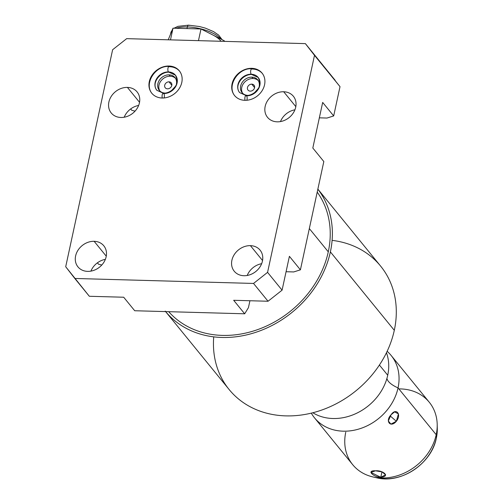 <?xml version="1.0" encoding="UTF-8"?>
<svg xmlns="http://www.w3.org/2000/svg" width="503" height="503" viewBox="0 0 503 503"><rect width="100%" height="100%" fill="white"/><g stroke="black" fill="none" stroke-linecap="round" stroke-linejoin="round"><path stroke-width="0.75" d="M249.928 300.744L248.432 307.666L249.928 300.744L248.432 307.666L244.684 313.797L233.675 300.291L268.042 301.247L233.675 300.291L268.042 301.247L253.531 283.441L267.571 272.362L314.494 55.343L305.378 43.623L335.149 80.285L305.378 43.623L126.668 38.649L112.628 49.728L65.704 266.747L74.815 278.467L253.531 283.441L74.815 278.467L89.327 296.273L123.694 297.229L89.327 296.273L123.694 297.229L134.71 310.741L244.684 313.797L248.432 307.666L244.684 313.797L233.675 300.291L244.684 313.797L134.71 310.741L244.684 313.797M286.069 271.727L293.714 271.941L286.069 271.727L293.714 271.941L300.41 269.834L293.714 271.941L300.41 269.834L323.825 161.538L312.816 148.027L322.675 102.43L312.816 148.027L322.675 102.43L333.684 115.935L340.015 86.654L314.494 55.343L267.571 272.362L282.082 290.168L268.042 301.247L253.531 283.441L267.571 272.362L282.082 290.168L289.401 256.323L282.082 290.168L268.042 301.247L282.082 290.168L289.401 256.323L300.41 269.834L323.825 161.538L312.816 148.027L323.825 161.538L300.41 269.834L289.401 256.323L300.41 269.834M319.342 117.834L326.988 118.048L333.684 115.935L326.988 118.048L319.342 117.834L326.988 118.048L333.684 115.935L340.015 86.654L305.378 43.623L340.015 86.654L305.378 43.623L126.668 38.649L305.378 43.623M101.795 265.018L98.544 264.22L97.406 262.824L98.544 264.22L101.795 265.018L98.544 264.22L97.406 262.824M135.068 111.119L131.817 110.32L135.068 111.119L131.817 110.32L130.679 108.925M250.268 91.131A3.873 3.213 -39.2 0 0 254.028 89.031A3.873 3.213 -39.2 0 0 254.028 85.189A3.873 3.213 -39.2 0 0 251.777 84.146L254.593 87.604L251.777 84.146A3.873 3.213 140.8 0 1 254.568 87.736A3.873 3.213 140.8 0 1 250.268 91.131A3.873 3.213 140.8 0 1 247.476 87.541A3.873 3.213 140.8 0 1 251.777 84.146A3.873 3.213 -39.2 0 0 248.017 86.239A3.873 3.213 -39.2 0 0 248.023 90.081A3.873 3.213 -39.2 0 0 250.268 91.131A3.873 3.213 -39.2 0 0 254.468 85.975A3.873 3.213 -39.2 0 0 248.331 85.806A3.873 3.213 -39.2 0 0 250.268 91.131M258.265 80.593A10.117 8.4 -39.2 0 0 252.996 78.518A10.117 8.4 -39.2 0 0 243.458 83.555A10.117 8.4 -39.2 0 0 242.666 93.313A10.117 8.4 140.8 0 1 243.458 83.555A10.117 8.4 140.8 0 1 252.996 78.518A10.117 8.4 140.8 0 1 258.265 80.593A10.117 8.4 -39.2 0 0 245.716 81.128A10.117 8.4 -39.2 0 0 242.666 93.313M175.49 78.292A10.117 8.4 -39.2 0 0 170.221 76.211A10.117 8.4 -39.2 0 0 160.69 81.253A10.117 8.4 -39.2 0 0 159.897 91.005A10.117 8.4 140.8 0 1 160.69 81.253A10.117 8.4 140.8 0 1 170.221 76.211A10.117 8.4 140.8 0 1 175.49 78.292A10.117 8.4 -39.2 0 0 162.947 78.826A10.117 8.4 -39.2 0 0 159.897 91.005M169.008 81.844A3.873 3.213 140.8 0 1 171.793 85.435A3.873 3.213 140.8 0 1 167.499 88.824A3.873 3.213 140.8 0 1 164.707 85.233A3.873 3.213 140.8 0 1 169.008 81.844L171.825 85.296L169.008 81.844A3.873 3.213 -39.2 0 0 165.242 83.938A3.873 3.213 -39.2 0 0 165.248 87.78A3.873 3.213 -39.2 0 0 167.499 88.824A3.873 3.213 -39.2 0 0 171.259 86.73A3.873 3.213 -39.2 0 0 171.253 82.888A3.873 3.213 -39.2 0 0 169.008 81.844L171.825 85.296M259.19 86.434A10.117 8.4 -39.2 0 0 251.814 77.148A10.117 8.4 -39.2 0 0 240.641 86.044A10.117 8.4 -39.2 0 0 247.935 95.388A10.117 8.4 -39.2 0 0 248.199 95.394A10.117 8.4 140.8 0 1 247.935 95.388A10.117 8.4 140.8 0 1 240.648 86.013A10.117 8.4 140.8 0 1 251.884 77.148L252.996 78.518L251.884 77.148A10.117 8.4 140.8 0 1 259.19 86.434A10.117 8.4 -39.2 0 0 257.75 79.876A10.117 8.4 -39.2 0 0 251.884 77.148A10.117 8.4 -39.2 0 0 242.056 82.624A10.117 8.4 -39.2 0 0 242.069 92.665A10.117 8.4 -39.2 0 0 247.935 95.388A10.117 8.4 -39.2 0 0 248.199 95.394M169.109 74.846A10.117 8.4 140.8 0 1 176.421 84.127A10.117 8.4 -39.2 0 0 174.981 77.575A10.117 8.4 -39.2 0 0 169.109 74.846L170.221 76.211L169.109 74.846A10.117 8.4 -39.2 0 0 159.281 80.317A10.117 8.4 -39.2 0 0 159.294 90.358A10.117 8.4 -39.2 0 0 165.166 93.086A10.117 8.4 140.8 0 1 157.873 83.712A10.117 8.4 140.8 0 1 169.109 74.846L170.221 76.211M165.424 93.093A10.117 8.4 140.8 0 1 165.166 93.086A10.117 8.4 -39.2 0 0 165.424 93.093A10.117 8.4 -39.2 0 1 165.166 93.086A10.117 8.4 -39.2 0 1 157.867 83.743A10.117 8.4 -39.2 0 1 169.046 74.846A10.117 8.4 -39.2 0 1 176.421 84.127M169.354 66.453L169.008 66.025A17.743 14.732 -39.2 0 0 151.774 75.62A17.743 14.732 -39.2 0 0 151.793 93.231A17.743 14.732 -39.2 0 0 162.092 98.016A17.743 14.732 -39.2 0 0 179.32 88.415A17.743 14.732 -39.2 0 0 179.307 70.81A17.743 14.732 -39.2 0 0 169.008 66.025L169.354 66.453L169.008 66.025A17.743 14.732 140.8 0 1 181.79 82.473A17.743 14.732 140.8 0 1 162.092 98.016A17.743 14.732 140.8 0 1 149.303 81.568A17.743 14.732 140.8 0 1 169.008 66.025A17.743 14.732 -39.2 0 0 149.756 89.622A17.743 14.732 -39.2 0 0 177.886 90.408A17.743 14.732 -39.2 0 0 169.008 66.025M168.574 66.729A17.743 14.732 -39.2 0 1 179.584 71.162A17.743 14.732 -39.2 0 0 169.58 66.723A17.743 14.732 140.8 0 1 179.584 71.162A17.743 14.732 -39.2 0 0 169.58 66.723A2.886 1.157 91.6 0 0 169.096 66.44A2.886 1.157 91.6 0 0 167.901 68.672A2.886 1.157 91.6 0 0 168.455 71.923A11.978 9.941 140.8 0 1 175.402 75.154A11.978 9.941 140.8 0 1 175.415 87.038A11.978 9.941 140.8 0 1 163.789 93.514A2.886 1.157 91.6 0 0 163.305 93.231A2.886 1.157 91.6 0 0 162.199 94.91A2.886 1.157 91.6 0 0 162.312 98.016A2.886 1.157 -88.4 0 1 162.199 94.91A2.886 1.157 -88.4 0 1 163.305 93.231C166.38 93.281 169.297 92.225 172.064 90.068C175.189 86.22 179.502 84.265 175.402 75.154A11.978 9.941 -39.2 0 0 168.455 71.923A2.886 1.157 91.6 0 0 168.939 72.206A2.886 1.157 -88.4 0 1 168.455 71.923A11.978 9.941 -39.2 0 0 156.823 78.399A11.978 9.941 -39.2 0 0 156.835 90.288A11.978 9.941 140.8 0 1 156.823 78.399A11.978 9.941 140.8 0 1 168.455 71.923A2.886 1.157 -88.4 0 1 167.901 68.672A2.886 1.157 -88.4 0 1 169.096 66.44C155.213 65.346 143.437 84.014 152.365 93.929M163.305 93.231L156.835 90.288C151.057 82.901 160.287 71.728 168.939 72.206L175.402 75.154M126.668 38.649L112.628 49.728L65.704 266.747L112.628 49.728L126.668 38.649M243.917 275.719A16.681 13.845 140.8 0 1 231.902 260.265A16.681 13.845 140.8 0 1 250.419 245.653A16.681 13.845 140.8 0 1 262.434 261.114A16.681 13.845 140.8 0 1 243.917 275.719A16.681 13.845 -39.2 0 0 260.114 266.703A16.681 13.845 -39.2 0 0 260.095 250.148A16.681 13.845 -39.2 0 0 250.419 245.653A16.681 13.845 -39.2 0 0 234.222 254.675A16.681 13.845 -39.2 0 0 234.241 271.224A16.681 13.845 -39.2 0 0 243.917 275.719A16.681 13.845 140.8 0 1 235.567 252.802A16.681 13.845 140.8 0 1 262.013 253.537A16.681 13.845 140.8 0 1 243.917 275.719M120.909 117.476A16.681 13.845 140.8 0 1 108.893 102.015A16.681 13.845 140.8 0 1 127.41 87.409A16.681 13.845 140.8 0 1 139.425 102.87A16.681 13.845 140.8 0 1 120.909 117.476A16.681 13.845 -39.2 0 0 137.099 108.453A16.681 13.845 -39.2 0 0 137.086 91.904A16.681 13.845 -39.2 0 0 127.41 87.409A16.681 13.845 -39.2 0 0 111.213 96.431A16.681 13.845 -39.2 0 0 111.232 112.98A16.681 13.845 -39.2 0 0 120.909 117.476A16.681 13.845 140.8 0 1 112.559 94.558A16.681 13.845 140.8 0 1 139.004 95.293A16.681 13.845 140.8 0 1 120.909 117.476M277.191 121.827A16.681 13.845 140.8 0 1 265.175 106.366A16.681 13.845 140.8 0 1 283.692 91.76A16.681 13.845 140.8 0 1 295.707 107.214A16.681 13.845 140.8 0 1 277.191 121.827A16.681 13.845 -39.2 0 0 293.387 112.804A16.681 13.845 -39.2 0 0 293.368 96.255A16.681 13.845 -39.2 0 0 283.692 91.76A16.681 13.845 -39.2 0 0 267.495 100.776A16.681 13.845 -39.2 0 0 267.514 117.331A16.681 13.845 -39.2 0 0 277.191 121.827A16.681 13.845 140.8 0 1 268.841 98.909A16.681 13.845 140.8 0 1 295.286 99.644A16.681 13.845 140.8 0 1 277.191 121.827M244.86 100.317A17.743 14.732 140.8 0 1 232.078 83.869A17.743 14.732 140.8 0 1 251.777 68.326A17.743 14.732 140.8 0 1 264.565 84.774A17.743 14.732 140.8 0 1 244.86 100.317A17.743 14.732 -39.2 0 0 262.094 90.722A17.743 14.732 -39.2 0 0 262.076 73.111A17.743 14.732 -39.2 0 0 251.777 68.326A17.743 14.732 -39.2 0 0 234.549 77.921A17.743 14.732 -39.2 0 0 234.568 95.532A17.743 14.732 -39.2 0 0 244.86 100.317M87.635 271.375A16.681 13.845 140.8 0 1 75.62 255.914A16.681 13.845 140.8 0 1 94.136 241.308A16.681 13.845 140.8 0 1 106.152 256.763A16.681 13.845 140.8 0 1 87.635 271.375A16.681 13.845 -39.2 0 0 103.825 262.352A16.681 13.845 -39.2 0 0 103.813 245.804A16.681 13.845 -39.2 0 0 94.136 241.308A16.681 13.845 -39.2 0 0 77.94 250.324A16.681 13.845 -39.2 0 0 77.959 266.879A16.681 13.845 -39.2 0 0 87.635 271.375A16.681 13.845 140.8 0 1 79.285 248.457A16.681 13.845 140.8 0 1 105.731 249.192A16.681 13.845 140.8 0 1 87.635 271.375M90.924 271.123A16.681 13.845 140.8 0 1 105.36 259.359A16.681 13.845 -39.2 0 0 90.924 271.123A16.681 13.845 140.8 0 1 105.36 259.359M106.265 256.184L94.136 241.308M138.633 105.46A16.681 13.845 -39.2 0 0 124.197 117.23A16.681 13.845 140.8 0 1 138.633 105.46A16.681 13.845 140.8 0 0 124.197 117.23M294.915 109.811A16.681 13.845 -39.2 0 0 280.479 121.575A16.681 13.845 140.8 0 1 294.915 109.811A16.681 13.845 140.8 0 0 280.479 121.575M261.642 263.704A16.681 13.845 -39.2 0 0 247.206 275.474A16.681 13.845 140.8 0 1 261.642 263.704A16.681 13.845 140.8 0 0 247.206 275.474M74.815 278.467L65.704 266.747L89.327 296.273L74.815 278.467L253.531 283.441L267.571 272.362L314.494 55.343M123.694 297.229L134.71 310.741L123.694 297.229M333.684 115.935L322.675 102.43L333.684 115.935L340.015 86.654M262.547 260.535L250.419 245.653M139.538 102.291L127.41 87.409M295.821 106.636L283.692 91.76M252.129 68.754L251.777 68.326A17.743 14.732 -39.2 0 0 232.524 91.93A17.743 14.732 -39.2 0 0 260.661 92.709A17.743 14.732 -39.2 0 0 251.777 68.326M251.343 69.03A17.743 14.732 -39.2 0 1 262.352 73.463A17.743 14.732 -39.2 0 0 252.349 69.024A17.743 14.732 140.8 0 1 262.352 73.463A17.743 14.732 -39.2 0 0 252.349 69.024A2.886 1.157 91.6 0 0 251.871 68.741A2.886 1.157 91.6 0 0 250.676 70.973A2.886 1.157 91.6 0 0 251.223 74.23A11.978 9.941 140.8 0 1 258.177 77.456A11.978 9.941 140.8 0 1 258.184 89.339A11.978 9.941 140.8 0 1 246.558 95.815A2.886 1.157 91.6 0 0 246.074 95.532A2.886 1.157 91.6 0 0 244.967 97.211A2.886 1.157 91.6 0 0 245.08 100.323A2.886 1.157 -88.4 0 1 244.967 97.211A2.886 1.157 -88.4 0 1 246.074 95.532C249.148 95.583 252.072 94.533 254.832 92.37C257.964 88.522 262.277 86.566 258.177 77.456A11.978 9.941 -39.2 0 0 251.223 74.23A2.886 1.157 91.6 0 0 251.707 74.513A2.886 1.157 -88.4 0 1 251.223 74.23A11.978 9.941 -39.2 0 0 239.598 80.706A11.978 9.941 -39.2 0 0 239.61 92.59A11.978 9.941 140.8 0 1 239.598 80.706A11.978 9.941 140.8 0 1 251.223 74.23A2.886 1.157 -88.4 0 1 250.676 70.973A2.886 1.157 -88.4 0 1 251.871 68.741C237.988 67.647 226.212 86.321 235.14 96.236M168.228 39.806L173.007 28.193L170.486 39.869L173.007 28.193L170.68 33.72A26.483 10.242 -167.8 0 0 170.454 34.437L170.806 32.796A26.483 10.242 12.2 0 1 171.957 30.689A26.483 10.242 -167.8 0 0 170.806 32.796L172.372 29.702M198.471 40.649L200.999 28.973L212.662 34.889A26.483 10.242 -167.8 0 1 221.006 41.271A26.483 10.242 -167.8 0 0 212.662 34.889L224.325 40.806L224.206 41.359L224.325 40.806L200.999 28.973L198.471 40.649L200.999 28.973L173.007 28.193L200.999 28.973L224.325 40.806L224.206 41.359M176.069 28.281A26.483 10.242 12.2 0 1 187.355 26.942L187.003 28.583L187.355 26.942A26.483 10.242 12.2 0 1 220.955 39.102A26.483 10.242 -167.8 0 0 187.355 26.942A3.163 1.27 -88.4 0 1 188.562 25.15A3.163 1.27 91.6 0 0 187.355 26.942A26.483 10.242 -167.8 0 0 176.069 28.281A26.483 10.242 12.2 0 1 200.427 28.74A26.483 10.242 12.2 0 1 220.955 39.102M170.486 39.869L173.007 28.193L187.003 28.583L187.355 26.942A3.163 1.27 91.6 0 1 189.09 25.458A3.163 1.27 91.6 0 0 188.562 25.15L177.936 26.351L174.019 28.218M309.332 228.576L328.283 251.827A95.407 79.191 140.8 0 1 259.491 328.943A95.407 79.191 140.8 0 1 168.706 311.684A95.407 79.191 140.8 0 0 259.491 328.943A95.407 79.191 140.8 0 0 328.283 251.827L309.332 228.576L328.283 251.827A95.407 79.191 140.8 0 1 259.491 328.943A95.407 79.191 140.8 0 1 168.706 311.684M317.211 192.121A95.407 79.191 140.8 0 1 328.283 251.827A95.407 79.191 140.8 0 0 317.211 192.121A95.407 79.191 140.8 0 1 328.283 251.827M317.865 189.115L380.601 266.087A97.701 81.09 140.8 0 1 394.302 330.301L330.383 251.884A97.701 81.09 -39.2 0 0 317.852 189.147A97.701 81.09 140.8 0 1 291.589 312.734A97.701 81.09 140.8 0 1 165.613 311.596A97.701 81.09 -39.2 0 0 258.787 331.282A97.701 81.09 -39.2 0 0 330.383 251.884A97.701 81.09 -39.2 0 0 317.852 189.147M165.613 311.596A97.701 81.09 -39.2 0 0 258.787 331.282A97.701 81.09 -39.2 0 0 330.383 251.884L394.302 330.301A97.701 81.09 -39.2 0 0 332.106 240.359A97.701 81.09 140.8 0 1 393.943 331.892A97.701 81.09 140.8 0 1 290.91 415.88A97.701 81.09 140.8 0 1 213.725 336.853A97.701 81.09 -39.2 0 0 291.727 415.855A97.701 81.09 -39.2 0 0 394.302 330.301A97.701 81.09 140.8 0 1 322.366 409.826A97.701 81.09 140.8 0 1 229.148 389.542L165.223 311.124M379.413 365.04L387.725 375.238A49.401 41.007 140.8 0 1 312.841 412.749A49.401 41.007 140.8 0 0 387.725 375.238L379.413 365.04L387.725 375.238A49.401 41.007 140.8 0 0 386.461 352.748A49.401 41.007 140.8 0 1 387.725 375.238M386.926 378.401A24.66 9.538 -167.8 0 0 398.049 387.901A49.401 41.007 -39.2 0 0 387.147 351.314A49.401 41.007 -39.2 0 1 391.12 355.432A49.401 41.007 -39.2 0 1 398.049 387.901A24.66 9.538 12.2 0 1 386.926 378.401A24.66 9.538 -167.8 0 0 398.049 387.901L436.202 434.711A49.401 41.007 140.8 0 1 399.828 474.92A49.401 41.007 140.8 0 1 352.685 464.665L314.532 417.861A49.401 41.007 -39.2 0 0 361.676 428.116A49.401 41.007 -39.2 0 0 398.049 387.901L436.202 434.711L436.353 438.006A46.565 38.649 140.8 0 1 376.609 477.781A46.565 38.649 -39.2 0 0 436.353 438.006L436.202 434.711A49.401 41.007 -39.2 0 0 437.201 424.431L437.296 428.317A46.565 38.649 140.8 0 1 436.353 438.006A46.565 38.649 -39.2 0 0 437.296 428.317L436.346 438.082A1.974 0.767 -167.8 0 0 436.353 438.006A1.974 0.767 12.2 0 1 436.346 438.082C431.649 463.621 400.753 484.207 376.609 477.781L372.824 476.907A49.401 41.007 -39.2 0 0 436.202 434.711L398.049 387.901A49.401 41.007 -39.2 0 1 358.488 429.147A49.401 41.007 -39.2 0 1 311.3 413.133A49.401 41.007 -39.2 0 0 314.532 417.861M375.502 470.808C365.712 470.242 373.899 477.221 380.796 477.297C390.85 476.486 382.664 470.054 375.502 470.808L370.9 472.405L380.796 477.297L381.972 471.871L380.796 477.297L385.606 474.782L382.091 471.915L375.502 470.808C382.664 470.054 390.85 476.486 380.796 477.297C373.899 477.221 365.712 470.242 375.502 470.808M391.07 414.774C384.826 421.143 390.605 428.191 396.358 421.269C401.853 414.39 396.081 407.342 391.07 414.774L388.329 420.954L390.906 424.123L396.358 421.269L390.202 415.95L396.358 421.269L398.439 413.887L394.585 411.882L391.07 414.774C396.081 407.342 401.853 414.39 396.358 421.269C390.605 428.191 384.826 421.143 391.07 414.774M398.866 388.907A49.401 41.007 -39.2 0 1 436.434 433.567A49.401 41.007 -39.2 0 1 381.934 477.995A49.401 41.007 -39.2 0 1 345.762 432.19A49.401 41.007 -39.2 0 0 372.824 476.907M391.12 355.432L429.273 402.237A49.401 41.007 140.8 0 1 436.202 434.711L436.353 438.006M167.499 88.824A3.873 3.213 -39.2 0 0 171.699 83.674A3.873 3.213 -39.2 0 0 165.556 83.504A3.873 3.213 -39.2 0 0 167.499 88.824M169.398 71.992A2.886 1.157 -88.4 0 1 167.857 69.244A2.886 1.157 -88.4 0 1 169.58 66.723A17.743 14.732 -39.2 0 1 179.584 71.162M164.072 97.953A2.886 1.157 91.6 0 0 164.06 93.992A2.886 1.157 91.6 0 0 162.463 94.055A2.886 1.157 91.6 0 0 162.312 98.016M162.846 93.445L163.789 93.514M268.042 301.247L253.531 283.441M282.082 290.168L267.571 272.362M252.166 74.293A2.886 1.157 -88.4 0 1 250.632 71.545A2.886 1.157 -88.4 0 1 252.349 69.024A17.743 14.732 -39.2 0 1 262.352 73.463M246.847 100.254A2.886 1.157 91.6 0 0 246.828 96.293A2.886 1.157 91.6 0 0 245.231 96.356A2.886 1.157 91.6 0 0 245.08 100.323M245.615 95.752L246.558 95.815M251.884 77.148L252.996 78.518M251.777 84.146L254.593 87.604M187.003 28.583L200.999 28.973M170.68 33.72L173.007 28.193M170.718 33.632A26.483 10.242 12.2 0 1 171.957 30.689M330.383 251.884L394.302 330.301M386.461 352.748A49.401 41.007 140.8 0 1 368.41 405.764A49.401 41.007 140.8 0 1 312.841 412.749M374.766 477.303A46.565 38.649 -39.2 0 0 437.201 426.412M311.3 413.133A49.401 41.007 -39.2 0 0 378.734 418.427A49.401 41.007 -39.2 0 0 387.147 351.314M380.796 477.297L381.972 471.871M396.358 421.269L390.202 415.95M221.006 41.271A26.483 10.242 -167.8 0 0 212.662 34.889M179.873 71.508C177.157 68.307 173.56 66.616 169.096 66.44M246.074 95.532L239.61 92.59C233.832 85.208 243.062 74.035 251.707 74.513L258.177 77.456M262.648 73.809C259.925 70.609 256.335 68.917 251.871 68.741M222.131 39.699L218.66 35.109L213.511 31.582L205.299 28.111L199.395 26.514L188.562 25.15"/></g></svg>
